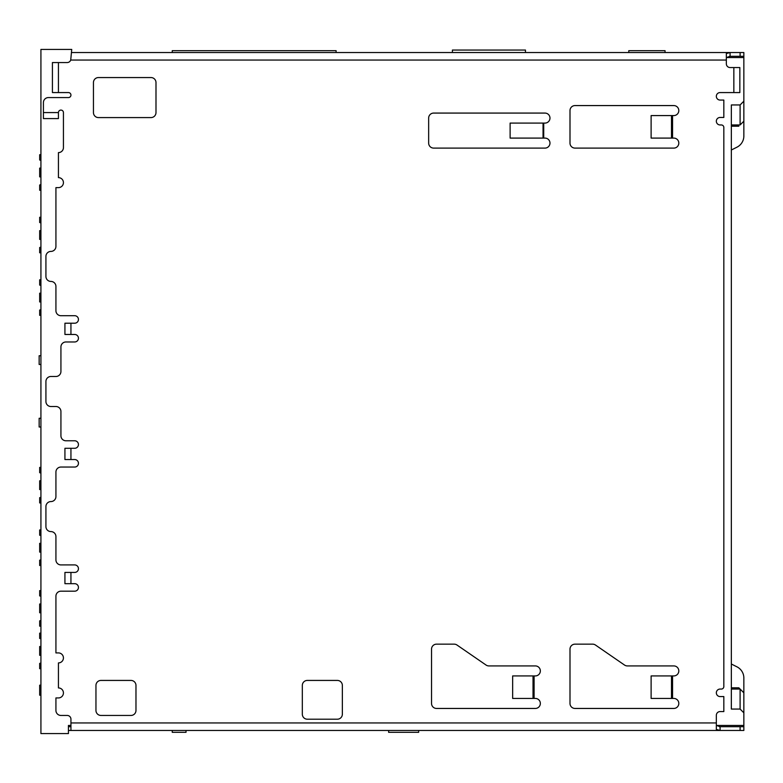 <?xml version="1.0" encoding="UTF-8"?>
<svg xmlns="http://www.w3.org/2000/svg" width="783" height="783" viewBox="0 0 783 783"><rect width="100%" height="100%" fill="white"/><g stroke="black" fill="none" stroke-linecap="round" stroke-linejoin="round"><path stroke-width="1.17" d="M63.433 112.576A2.506 2.506 0 0 0 60.927 110.08A2.506 2.506 0 0 0 58.431 112.576L43.417 112.576L43.417 102.573A5.001 5.001 0 0 1 48.429 97.572L68.434 97.572A2.506 2.506 0 0 0 70.94 95.066A2.506 2.506 0 0 0 68.434 92.57L58.431 92.57L58.431 62.552L67.181 62.552A3.749 3.749 0 0 0 70.724 60.046L726.34 60.046L726.34 63.795A3.749 3.749 0 0 0 730.089 67.553L733.847 67.553L733.847 92.57L720.086 92.57A3.749 3.749 0 0 0 716.337 96.319A3.749 3.749 0 0 0 720.086 100.067L723.835 100.067L723.835 117.46L720.086 117.46A3.749 3.749 0 0 0 716.337 121.208A3.749 3.749 0 0 0 720.086 124.957L721.339 124.957A2.506 2.506 0 0 1 723.835 127.463L723.835 686.554A2.506 2.506 0 0 1 721.339 689.06L720.086 689.06A3.749 3.749 0 0 0 716.337 692.808A3.749 3.749 0 0 0 720.086 696.567L723.835 696.567L723.835 711.571L720.086 711.571A3.749 3.749 0 0 0 716.337 715.319L716.337 722.954L70.94 722.954L70.94 719.205A3.749 3.749 0 0 0 67.181 715.447L60.927 715.447A5.001 5.001 0 0 1 55.926 710.445L55.926 697.937L58.431 697.937A5.001 5.001 0 0 0 63.433 692.935A5.001 5.001 0 0 0 58.431 687.934L58.431 662.917A5.001 5.001 0 0 0 63.433 657.916A5.001 5.001 0 0 0 58.431 652.914L55.926 652.914L55.926 596.186A5.001 5.001 0 0 1 60.927 591.185L74.688 591.185A3.749 3.749 0 0 0 78.447 587.436A3.749 3.749 0 0 0 74.688 583.678L70.94 583.678L70.94 572.422L74.688 572.422A3.749 3.749 0 0 0 78.447 568.673A3.749 3.749 0 0 0 74.688 564.915L60.927 564.915A5.001 5.001 0 0 1 55.926 559.914L55.926 536.59A5.001 5.001 0 0 0 50.924 531.588A5.001 5.001 0 0 1 45.923 526.587L45.923 506.572A5.001 5.001 0 0 1 50.924 501.57A5.001 5.001 0 0 0 55.926 496.569L55.926 472.051A5.001 5.001 0 0 1 60.927 467.05L74.688 467.05A3.749 3.749 0 0 0 78.447 463.291A3.749 3.749 0 0 0 74.688 459.543L70.94 459.543L70.94 448.287L74.688 448.287A3.749 3.749 0 0 0 78.447 444.529A3.749 3.749 0 0 0 74.688 440.78L65.938 440.78A5.001 5.001 0 0 1 60.927 435.779L60.927 411.515A5.001 5.001 0 0 0 55.926 406.514L50.924 406.514A5.001 5.001 0 0 1 45.923 401.503L45.923 381.497A5.001 5.001 0 0 1 50.924 376.486L55.926 376.486A5.001 5.001 0 0 0 60.927 371.485L60.927 346.977A5.001 5.001 0 0 1 65.938 341.965L74.688 341.965A3.749 3.749 0 0 0 78.447 338.217A3.749 3.749 0 0 0 74.688 334.468L70.94 334.468L70.94 323.213L74.688 323.213A3.749 3.749 0 0 0 78.447 319.454A3.749 3.749 0 0 0 74.688 315.706L60.927 315.706A5.001 5.001 0 0 1 55.926 310.704L55.926 286.431A5.001 5.001 0 0 0 50.924 281.43A5.001 5.001 0 0 1 45.923 276.428L45.923 256.413A5.001 5.001 0 0 1 50.924 251.412A5.001 5.001 0 0 0 55.926 246.41L55.926 187.626L58.431 187.626A5.001 5.001 0 0 0 63.433 182.625A5.001 5.001 0 0 0 58.431 177.624L58.431 152.607A5.001 5.001 0 0 0 63.433 147.605L63.433 112.576M535.347 708.449A5.001 5.001 0 0 0 540.348 703.437A5.001 5.001 0 0 0 535.347 698.436L534.094 698.436L534.094 675.925L535.347 675.925A5.001 5.001 0 0 0 540.348 670.923A5.001 5.001 0 0 0 535.347 665.922L488.876 665.922A5.001 5.001 0 0 1 486.037 665.031L457.008 645.035A5.001 5.001 0 0 0 454.169 644.155L436.532 644.155A5.001 5.001 0 0 0 431.531 649.156L431.531 703.437A5.001 5.001 0 0 0 436.532 708.449L535.347 708.449M673.811 708.449A5.001 5.001 0 0 0 678.812 703.437A5.001 5.001 0 0 0 673.811 698.436L672.558 698.436L672.558 675.925L673.811 675.925A5.001 5.001 0 0 0 678.812 670.923A5.001 5.001 0 0 0 673.811 665.922L627.34 665.922A5.001 5.001 0 0 1 624.501 665.031L595.471 645.035A5.001 5.001 0 0 0 592.633 644.155L574.996 644.155A5.001 5.001 0 0 0 569.995 649.156L569.995 703.437A5.001 5.001 0 0 0 574.996 708.449L673.811 708.449M543.725 123.088L544.978 123.088A5.001 5.001 0 0 0 549.979 118.086A5.001 5.001 0 0 0 544.978 113.075L433.665 113.075A5.001 5.001 0 0 0 428.653 118.086L428.653 143.093A5.001 5.001 0 0 0 433.665 148.104L544.978 148.104A5.001 5.001 0 0 0 549.979 143.093A5.001 5.001 0 0 0 544.978 138.092L543.725 138.092L543.725 123.088L510.115 123.088L510.115 138.092L543.725 138.092M673.811 148.104A5.001 5.001 0 0 0 678.812 143.093A5.001 5.001 0 0 0 673.811 138.092L672.558 138.092L672.558 115.581L673.811 115.581A5.001 5.001 0 0 0 678.812 110.579A5.001 5.001 0 0 0 673.811 105.578L574.996 105.578A5.001 5.001 0 0 0 569.995 110.579L569.995 143.093A5.001 5.001 0 0 0 574.996 148.104L673.811 148.104M100.958 680.427A5.001 5.001 0 0 0 95.957 685.428L95.957 710.445A5.001 5.001 0 0 0 100.958 715.447L130.976 715.447A5.001 5.001 0 0 0 135.978 710.445L135.978 685.428A5.001 5.001 0 0 0 130.976 680.427L100.958 680.427M307.337 680.427A5.001 5.001 0 0 0 302.326 685.428L302.326 714.194A5.001 5.001 0 0 0 307.337 719.205L337.356 719.205A5.001 5.001 0 0 0 342.357 714.194L342.357 685.428A5.001 5.001 0 0 0 337.356 680.427L307.337 680.427M98.452 77.556A5.001 5.001 0 0 0 93.451 82.558L93.451 112.576A5.001 5.001 0 0 0 98.452 117.587L150.992 117.587A5.001 5.001 0 0 0 155.993 112.576L155.993 82.558A5.001 5.001 0 0 0 150.992 77.556L98.452 77.556M733.847 67.553L739.847 67.553L739.847 92.57L733.847 92.57M726.467 57.541L730.089 56.298L743.85 56.298L743.85 52.539L730.089 52.539L726.34 53.547L726.34 60.046M70.94 725.459L68.434 725.459L68.434 733.583L40.922 733.583L40.922 49.417L71.733 49.417L70.724 60.046M701.323 52.539L71.733 52.539L730.079 52.539L730.089 56.298L729.521 56.298L730.079 56.298M58.431 92.57L52.422 92.57L52.422 62.552L58.431 62.552M58.431 112.576L58.431 118.585L43.417 118.585L43.417 112.576M70.94 334.468L64.93 334.468L64.93 323.213L70.94 323.213M70.94 459.543L64.93 459.543L64.93 448.287L70.94 448.287M70.94 583.678L64.93 583.678L64.93 572.422L70.94 572.422M68.434 730.461L70.94 730.461L70.94 722.954M70.94 730.461L720.086 730.461L716.337 729.453L716.337 722.954M534.094 675.925L512.65 675.925L512.65 698.436L534.094 698.436M672.558 675.925L651.113 675.925L651.113 698.436L672.558 698.436M672.558 115.581L651.113 115.581L651.113 138.092L672.558 138.092M666.304 52.539L665.051 52.539L665.051 50.67L628.778 50.67L628.778 52.539L617.836 52.539M609.712 52.539L562.488 52.539M617.219 52.539L610.329 52.539M337.356 52.539L336.103 52.539L336.103 50.67L172.25 50.67L172.25 52.539M719.479 726.702L720.086 726.702L720.086 730.461L743.85 730.461L743.85 726.702L720.086 726.702L716.455 725.459M716.337 725.459L743.85 725.459L743.85 712.824L740.101 709.065L731.342 709.065L731.342 104.951L740.101 104.951L743.85 101.193L743.85 57.541L726.34 57.541M743.85 56.298L743.85 57.541M743.85 725.459L743.85 726.702M68.434 726.702L70.94 726.702M731.342 150.003L736.96 147.184A12.508 12.508 0 0 0 743.85 136.007L743.85 101.193M40.922 662.976L39.669 663.416L39.669 668.672L40.922 668.672M40.922 154.731L39.669 154.731L39.669 159.986L40.922 160.427M40.922 184.553L39.669 185.003L39.669 190.249L40.922 190.249M40.922 217.273L39.669 217.273L39.669 222.519L40.922 222.959M40.922 247.095L39.669 247.536L39.669 252.792L40.922 252.792M40.922 279.805L39.669 279.805L39.669 285.061L40.922 285.501M40.922 309.637L39.669 310.078L39.669 315.324L40.922 315.324M40.922 467.422L39.669 467.422L39.669 472.678L40.922 473.118M40.922 497.254L39.669 497.694L39.669 502.94L40.922 502.94M40.922 529.964L39.669 529.964L39.669 535.21L40.922 535.65M40.922 559.786L39.669 560.227L39.669 565.483L40.922 565.483M40.922 590.627L39.669 590.627L39.669 595.873L40.922 596.313M40.922 620.449L39.669 620.89L39.669 626.146L40.922 626.146M40.922 633.144L39.669 633.144L39.669 638.399L40.922 638.84M388.632 730.461L388.632 732.33L418.651 732.33L418.651 730.461M172.25 730.461L172.25 732.33L186.011 732.33L186.011 730.461M731.342 124.957L740.101 124.957L740.101 104.951M740.101 709.065L740.101 689.06L731.342 689.06M740.101 124.957L743.85 121.208M525.462 52.539L525.462 50.043L452.417 50.043L452.417 52.539M40.922 646.533L39.669 646.533L39.669 655.283L40.922 655.283M40.922 685.184L39.669 685.184L39.669 695.187L40.922 695.187M743.85 712.824L743.85 678.009A12.508 12.508 0 0 0 736.96 666.832L731.342 664.013M40.922 168.11L39.669 168.11L39.669 176.87L40.922 176.87M40.922 230.652L39.669 230.652L39.669 239.402L40.922 239.402M40.922 293.194L39.669 293.194L39.669 301.944L40.922 301.944M40.922 418.269L39.15 418.269L39.15 427.019L40.922 427.019M40.922 355.727L39.15 355.727L39.15 364.486L40.922 364.486M40.922 480.801L39.669 480.801L39.669 489.561L40.922 489.561M40.922 543.343L39.669 543.343L39.669 552.103L40.922 552.103M40.922 604.006L39.669 604.006L39.669 612.756L40.922 612.756M731.342 687.807L738.849 687.807L743.85 692.808M738.849 687.807L740.101 689.06M533.027 675.925L533.027 698.436M671.491 675.925L671.491 698.436M543.05 123.088L543.05 138.092M671.491 115.581L671.491 138.092M740.101 56.298L740.101 52.539M740.101 726.702L740.101 730.461M738.849 126.21L731.342 126.21"/></g></svg>
